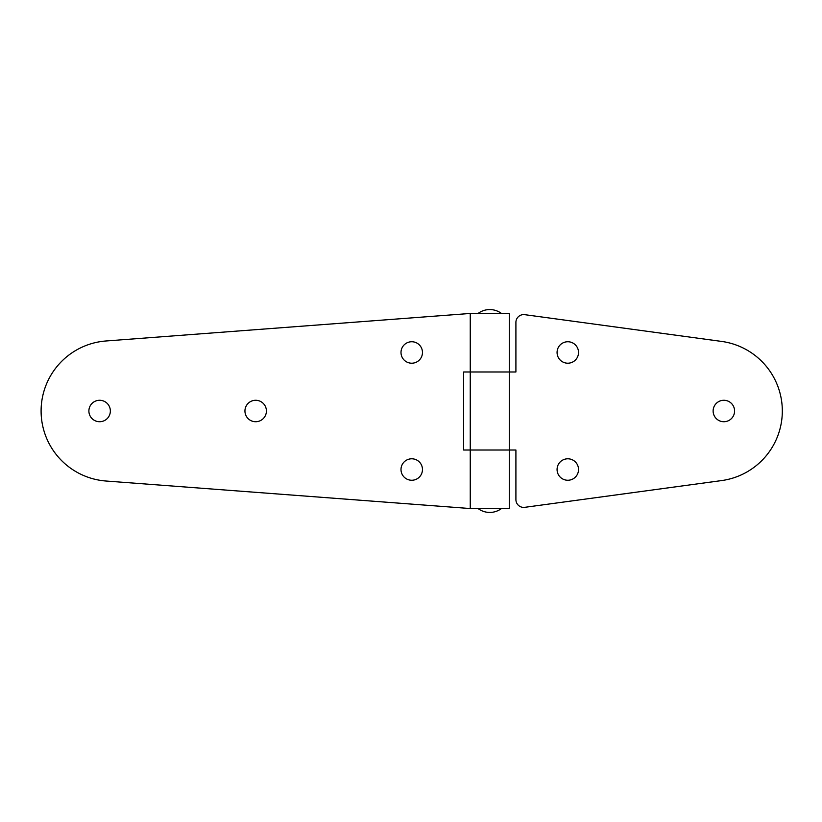 <?xml version="1.0" encoding="UTF-8"?>
<svg xmlns="http://www.w3.org/2000/svg" width="822" height="822" viewBox="0 0 822 822"><rect width="100%" height="100%" fill="white"/><g stroke="black" fill="none" stroke-linecap="round" stroke-linejoin="round"><path stroke-width="1.23" d="M501.471 313.459A19.512 19.512 0 0 0 478.065 313.459M478.065 508.541A19.512 19.512 0 0 0 501.471 508.541M470.256 508.541L470.256 450.014L509.27 450.014L509.27 508.541L470.256 508.541L106.038 481.024A70.23 70.23 0 0 1 41.1 411A70.23 70.23 0 0 1 106.038 340.976L470.256 313.459L509.27 313.459L509.27 371.986L470.256 371.986L509.27 371.986L509.27 450.014L463.629 450.014L463.629 371.986L470.256 371.986L470.256 313.459M110.354 411A10.727 10.727 0 0 0 99.626 400.273A10.727 10.727 0 0 0 88.889 411A10.727 10.727 0 0 0 99.626 421.727A10.727 10.727 0 0 0 110.354 411M266.41 411A10.727 10.727 0 0 0 255.683 400.273A10.727 10.727 0 0 0 244.946 411A10.727 10.727 0 0 0 255.683 421.727A10.727 10.727 0 0 0 266.41 411M422.467 469.526A10.727 10.727 0 0 0 411.74 458.789A10.727 10.727 0 0 0 401.002 469.526A10.727 10.727 0 0 0 411.74 480.254A10.727 10.727 0 0 0 422.467 469.526M422.467 352.474A10.727 10.727 0 0 0 411.74 341.747A10.727 10.727 0 0 0 401.002 352.474A10.727 10.727 0 0 0 411.74 363.211A10.727 10.727 0 0 0 422.467 352.474M734.58 411A10.727 10.727 0 0 0 723.853 400.273A10.727 10.727 0 0 0 713.126 411A10.727 10.727 0 0 0 723.853 421.727A10.727 10.727 0 0 0 734.58 411M578.524 469.526A10.727 10.727 0 0 0 567.797 458.789A10.727 10.727 0 0 0 557.069 469.526A10.727 10.727 0 0 0 567.797 480.254A10.727 10.727 0 0 0 578.524 469.526M578.524 352.474A10.727 10.727 0 0 0 567.797 341.747A10.727 10.727 0 0 0 557.069 352.474A10.727 10.727 0 0 0 567.797 363.211A10.727 10.727 0 0 0 578.524 352.474M470.256 450.014L470.256 371.986M509.27 450.014L515.908 450.014L515.908 499.601A7.799 7.799 0 0 0 524.755 507.328L721.603 480.582A70.23 70.23 0 0 0 721.603 341.418L524.755 314.672A7.799 7.799 0 0 0 515.908 322.399L515.908 371.986L509.27 371.986"/></g></svg>
